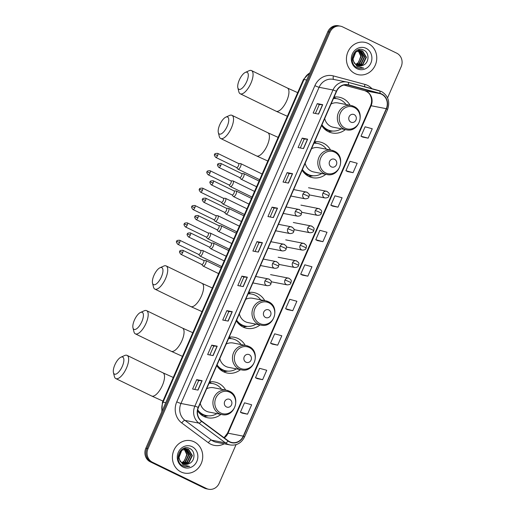 <?xml version="1.0" encoding="UTF-8"?>
<svg xmlns="http://www.w3.org/2000/svg" width="515" height="515" viewBox="0 0 515 515"><rect width="100%" height="100%" fill="white"/><g stroke="black" fill="none" stroke-linecap="round" stroke-linejoin="round"><path stroke-width="0.77" d="M225.673 390.087A18.225 16.686 101 0 0 218.547 383.276A18.225 16.686 101 0 0 214.768 382.014A18.225 16.686 101 0 0 209.644 381.885M197.541 410.764A18.225 16.686 101 0 0 204.024 416.526A18.225 16.686 101 0 0 207.803 417.787A18.225 16.686 101 0 0 220.941 414.388M245.211 345.359A18.225 16.686 101 0 0 238.091 338.548A18.225 16.686 101 0 0 234.312 337.286A18.225 16.686 101 0 0 229.188 337.158M216.776 365.56A18.225 16.686 101 0 0 223.561 371.798A18.225 16.686 101 0 0 227.347 373.06A18.225 16.686 101 0 0 240.479 369.661M264.755 300.638A18.225 16.686 101 0 0 257.629 293.82A18.225 16.686 101 0 0 253.85 292.559A18.225 16.686 101 0 0 248.726 292.43M236.321 320.832A18.225 16.686 101 0 0 243.106 327.07A18.225 16.686 101 0 0 246.885 328.332A18.225 16.686 101 0 0 260.024 324.933M330.559 150.019A18.225 16.686 101 0 0 323.433 143.202A18.225 16.686 101 0 0 319.654 141.94A18.225 16.686 101 0 0 314.53 141.812M302.118 170.214A18.225 16.686 101 0 0 308.91 176.452A18.225 16.686 101 0 0 312.689 177.714A18.225 16.686 101 0 0 325.828 174.321M350.097 105.292A18.225 16.686 101 0 0 342.977 98.474A18.225 16.686 101 0 0 339.192 97.213A18.225 16.686 101 0 0 334.068 97.09M321.663 125.486A18.225 16.686 101 0 0 328.448 131.724A18.225 16.686 101 0 0 332.227 132.986A18.225 16.686 101 0 0 345.365 129.593M335.832 98.513A18.225 16.686 101 0 0 334.016 97.213M316.287 143.241A18.225 16.686 101 0 0 314.472 141.94M250.483 293.853A18.225 16.686 101 0 0 248.674 292.559M230.945 338.58A18.225 16.686 101 0 0 229.13 337.28M211.407 383.308A18.225 16.686 101 0 0 209.592 382.008M387.57 97.856L401.159 66.744A10.313 9.444 101 0 0 396.73 53.18L342.636 26.889A10.313 9.444 101 0 0 340.499 26.175L338.329 25.75A10.313 9.444 101 0 0 327.817 31.724L145.835 448.256A10.313 9.444 101 0 0 150.271 461.82L204.358 488.111A10.313 9.444 101 0 0 206.496 488.825L207.584 489.038A10.313 9.444 101 0 1 205.446 488.323A10.313 9.444 101 0 0 207.584 489.038L208.672 489.25A10.313 9.444 101 0 0 219.178 483.276L236.05 444.664M339.411 25.962A10.313 9.444 101 0 0 328.905 31.936L146.923 448.468A10.313 9.444 101 0 0 151.352 462.032L205.446 488.323L151.352 462.032A10.313 9.444 101 0 1 146.923 448.468L328.905 31.936A10.313 9.444 101 0 1 339.411 25.962M368.18 43.485A16.506 15.115 101 0 0 364.755 42.339A16.506 15.115 101 0 0 347.245 53.74A16.506 15.115 101 0 0 355.022 73.594A16.506 15.115 101 0 0 358.446 74.739A16.506 15.115 101 0 0 375.95 63.339A16.506 15.115 101 0 0 368.18 43.485A16.506 15.115 101 0 0 364.755 42.339A16.506 15.115 101 0 0 347.245 53.74A16.506 15.115 101 0 0 355.022 73.594A16.506 15.115 101 0 0 358.446 74.739A16.506 15.115 101 0 0 375.95 63.339A16.506 15.115 101 0 0 368.18 43.485M194.149 441.825A16.506 15.115 101 0 0 190.724 440.679A16.506 15.115 101 0 0 173.214 452.08A16.506 15.115 101 0 0 180.99 471.94A16.506 15.115 101 0 0 184.415 473.079A16.506 15.115 101 0 0 201.919 461.685A16.506 15.115 101 0 0 194.149 441.825A16.506 15.115 101 0 0 190.724 440.679A16.506 15.115 101 0 0 173.214 452.08A16.506 15.115 101 0 0 180.99 471.94A16.506 15.115 101 0 0 184.415 473.079A16.506 15.115 101 0 0 201.919 461.685A16.506 15.115 101 0 0 194.149 441.825M381.57 94.226A11.002 10.075 -79 0 1 386.295 108.691L243.234 436.147A11.002 10.075 -79 0 1 232.02 442.52A11.002 10.075 -79 0 1 228.222 440.834L201.648 421.077A11.002 10.075 -79 0 1 198.436 407.532L336.572 91.361A11.002 10.075 -79 0 1 347.786 84.988A11.002 10.075 -79 0 1 348.417 85.136L379.922 93.608A11.002 10.075 -79 0 1 381.57 94.226M381.679 93.975A11.279 10.326 101 0 0 379.986 93.344L348.488 84.872A11.279 10.326 101 0 0 336.347 91.252L198.211 407.423A11.279 10.326 101 0 0 201.5 421.302L228.074 441.065A11.279 10.326 101 0 0 243.46 436.257L386.52 108.8A11.279 10.326 101 0 0 381.679 93.975M242.121 413.114L247.541 414.182L251.655 404.777L244.516 402.82L240.402 412.232L242.172 413.139M257.197 378.609L262.618 379.684L266.725 370.272L259.592 368.322L255.479 377.733L257.243 378.634M272.268 344.11L277.688 345.179L281.802 335.774L274.662 333.817L270.555 343.228L272.319 344.136M287.344 309.605L292.765 310.68L296.878 301.269L289.739 299.318L285.625 308.73L287.389 309.631M362.715 137.099L368.135 138.168L372.242 128.756L365.103 126.806L360.996 136.218L362.76 137.125M347.638 171.598L353.058 172.673L357.172 163.261L350.033 161.311L345.919 170.716L347.683 171.624M332.561 206.103L337.982 207.172L342.095 197.76L334.956 195.809L330.849 205.221L332.613 206.129M317.491 240.602L322.911 241.677L327.025 232.265L319.886 230.314L315.772 239.726L317.536 240.627M302.414 275.107L307.835 276.175L311.948 266.77L304.809 264.813L300.702 274.225L302.466 275.132M340.499 26.175A10.313 9.444 101 0 0 329.986 32.149L148.011 448.681A10.313 9.444 101 0 0 152.44 462.238L206.528 488.535A10.313 9.444 101 0 0 208.672 489.25M228.158 321.103L222.731 320.047L226.838 310.635L232.265 311.691L228.158 321.103M213.081 355.601L207.654 354.545L211.768 345.134L217.195 346.196L213.081 355.601M198.011 390.106L192.584 389.05L196.691 379.639L202.118 380.694L198.011 390.106M273.375 217.594L267.948 216.538L272.062 207.127L277.488 208.182L273.375 217.594M288.452 183.095L283.025 182.033L287.132 172.628L292.559 173.684L288.452 183.095M303.522 148.59L298.095 147.535L302.208 138.123L307.635 139.179L303.522 148.59M318.598 114.092L313.172 113.03L317.279 103.624L322.705 104.68L318.598 114.092M243.228 286.598L237.801 285.542L241.915 276.13L247.342 277.186L243.228 286.598M258.305 252.099L252.878 251.043L256.985 241.632L262.412 242.687L258.305 252.099M256.985 241.632L258.974 242.597L262.412 242.687M241.915 276.13L243.898 277.096M240.022 285.973L243.904 277.089L247.342 277.186M317.279 103.624L319.268 104.59L322.705 104.68M302.208 138.123L304.198 139.089L307.635 139.179M287.132 172.628L289.121 173.594L292.559 173.684M272.062 207.127L274.044 208.092L277.488 208.182M196.691 379.639L198.681 380.604M194.799 389.482L198.681 380.598L202.118 380.694M211.768 345.134L213.751 346.106M209.875 354.977L213.757 346.093L217.195 346.196M226.838 310.635L228.827 311.601L232.265 311.691M307.835 276.175L300.702 274.225M322.911 241.677L315.772 239.726M337.982 207.172L330.849 205.221M353.058 172.673L345.919 170.716M368.135 138.168L360.996 136.218M292.765 310.68L285.625 308.73M277.688 345.179L270.555 343.228M262.618 379.684L255.479 377.733M247.541 414.182L240.402 412.232M255.099 251.475L258.974 242.591M270.169 216.97L274.051 208.086M285.246 182.471L289.121 173.587M300.316 147.966L304.198 139.082M315.392 113.467L319.268 104.584M224.952 320.478L228.827 311.594M357.951 49.923L358.318 50.019M358.524 50.09L359.148 50.348M358.305 50.084L358.923 50.367M357.996 50.534L357.41 50.148L360.036 50.354M360.249 50.425L360.951 50.721L364.684 56.92L361.298 63.95L357.23 65.405M357.745 50L359.399 50.193M359.187 50.155L359.818 50.341M360.03 50.419L364.253 56.837L360.873 63.866L357.03 65.308M363.075 65.283C369.249 62.972 369.635 52.968 364.137 50.348C354.745 44.76 346.91 62.412 356.663 67.452L359.238 68.405L363.712 68.083L357.14 66.512L353.734 61.697A7.77 7.113 101 0 0 357.146 65.366A7.77 7.113 101 0 0 358.755 65.907A7.77 7.113 101 0 0 363.075 65.283L358.672 65.888M353.734 61.697L353.026 59.096L355.839 51.951L361.124 50.534L362.669 51.056L366.41 57.255L363.024 64.285L358.047 65.727M354.359 63.306L352.595 59.013L355.408 51.867L361.124 50.534M360.906 50.496L362.238 50.972L365.978 57.171L362.592 64.201L357.841 65.656M357.629 50.116L358.234 50.476M358.427 50.618L361.24 56.251L357.854 63.281L355.678 64.394M355.556 64.285A7.77 7.113 101 0 0 358.691 62.038L360.809 56.167L358.189 50.682M359.354 50.451L362.959 56.586L359.579 63.615L356.444 64.967M359.122 50.483L362.534 56.502L359.148 63.532L356.251 64.839M366.068 48.313A11.208 10.261 101 0 0 352.318 54.03A11.208 10.261 101 0 0 357.133 68.765A11.208 10.261 101 0 0 370.877 63.055A11.208 10.261 101 0 0 366.068 48.313M363.712 68.083L359.142 68.386M239.282 80.063A9.457 3.695 -64.1 0 0 237.859 87.808A9.457 3.695 -64.1 0 0 241.567 88.657A9.457 3.695 -64.1 0 0 246.743 81.518A9.457 3.695 -64.1 0 0 245.346 72.409A9.457 3.695 -64.1 0 0 239.282 80.063M245.346 72.409L249.041 70.742A12.894 5.034 115.9 0 1 251.5 70.581A12.894 5.034 115.9 0 1 250.947 83.166A12.894 5.034 115.9 0 1 240.222 93.775A12.894 5.034 115.9 0 1 238.831 91.747L237.859 87.808M350.889 122.139A4.126 3.779 101 0 0 355.949 120.034A4.126 3.779 101 0 0 354.178 114.613A4.126 3.779 101 0 0 349.119 116.718A4.126 3.779 101 0 0 350.889 122.139M324.695 118.553A12.379 11.336 101 0 0 330.778 126.394A12.379 11.336 101 0 0 333.347 127.25L346.35 129.78C359.225 133.063 366.049 111.498 353.779 106.386L351.082 105.485A12.379 11.336 101 0 0 337.949 114.034A12.379 11.336 101 0 0 343.782 128.924A12.379 11.336 101 0 0 346.35 129.78M321.959 124.81A16.332 14.954 101 0 0 327.572 129.683A16.332 14.954 101 0 0 330.965 130.816A16.332 14.954 101 0 0 341.297 128.802M346.029 104.5A16.332 14.954 101 0 0 340.595 99.884A16.332 14.954 101 0 0 337.203 98.751A16.332 14.954 101 0 0 333.43 98.545M321.785 125.216A16.332 14.954 101 0 0 327.031 129.574A16.332 14.954 101 0 0 330.418 130.707L330.965 130.816M337.203 98.751L336.662 98.648A16.332 14.954 101 0 0 333.495 98.404M353.651 106.341A12.379 11.336 101 0 0 351.082 105.485L338.078 102.948A12.379 11.336 101 0 0 331.042 104.024M332.671 131.035L330.894 131.351A17.877 16.371 -79 0 1 328.158 131.583M219.744 124.791A9.457 3.695 -64.1 0 0 218.321 132.535A9.457 3.695 -64.1 0 0 222.029 133.385A9.457 3.695 -64.1 0 0 227.205 126.246A9.457 3.695 -64.1 0 0 225.808 117.137A9.457 3.695 -64.1 0 0 219.744 124.791M225.808 117.137L229.503 115.469A12.894 5.034 115.9 0 1 231.956 115.309A12.894 5.034 115.9 0 1 231.409 127.894A12.894 5.034 115.9 0 1 220.684 138.503A12.894 5.034 115.9 0 1 219.293 136.469L218.321 132.535M331.351 166.866A4.126 3.779 101 0 0 336.411 164.761A4.126 3.779 101 0 0 334.634 159.341A4.126 3.779 101 0 0 329.574 161.44A4.126 3.779 101 0 0 331.351 166.866M305.15 163.281A12.379 11.336 101 0 0 311.24 171.122A12.379 11.336 101 0 0 313.802 171.978L326.806 174.508C339.688 177.791 346.511 156.225 334.241 151.114L331.538 150.213A12.379 11.336 101 0 0 318.412 158.762A12.379 11.336 101 0 0 324.244 173.652A12.379 11.336 101 0 0 326.806 174.508M302.414 169.538A16.332 14.954 101 0 0 308.034 174.411A16.332 14.954 101 0 0 311.421 175.544A16.332 14.954 101 0 0 321.753 173.523M326.484 149.228A16.332 14.954 101 0 0 321.051 144.612A16.332 14.954 101 0 0 317.665 143.479A16.332 14.954 101 0 0 313.893 143.273M302.241 169.944A16.332 14.954 101 0 0 307.494 174.302A16.332 14.954 101 0 0 310.88 175.435L311.421 175.544M317.665 143.479L317.124 143.376A16.332 14.954 101 0 0 313.95 143.131M334.106 151.069A12.379 11.336 101 0 0 331.538 150.213L318.534 147.676A12.379 11.336 101 0 0 311.498 148.751M313.126 175.763L311.35 176.078A17.877 16.371 -79 0 1 308.62 176.31M153.94 275.409A9.457 3.695 -64.1 0 0 152.517 283.153A9.457 3.695 -64.1 0 0 156.225 284.003A9.457 3.695 -64.1 0 0 161.401 276.864A9.457 3.695 -64.1 0 0 160.004 267.749A9.457 3.695 -64.1 0 0 153.94 275.409M160.004 267.749L163.699 266.088A12.894 5.034 115.9 0 1 166.152 265.927A12.894 5.034 115.9 0 1 165.605 278.512A12.894 5.034 115.9 0 1 154.88 289.115A12.894 5.034 115.9 0 1 153.489 287.087L152.517 283.153M265.547 317.485A4.126 3.779 101 0 0 270.607 315.38A4.126 3.779 101 0 0 268.836 309.959A4.126 3.779 101 0 0 263.77 312.058A4.126 3.779 101 0 0 265.547 317.485M239.346 313.899A12.379 11.336 101 0 0 245.436 321.733A12.379 11.336 101 0 0 248.005 322.596L261.008 325.126C273.883 328.409 280.707 306.843 268.437 301.732L265.74 300.824A12.379 11.336 101 0 0 252.608 309.38A12.379 11.336 101 0 0 258.44 324.27A12.379 11.336 101 0 0 261.008 325.126M236.617 320.156A16.332 14.954 101 0 0 242.23 325.029A16.332 14.954 101 0 0 245.616 326.162A16.332 14.954 101 0 0 255.949 324.141M260.68 299.839A16.332 14.954 101 0 0 255.247 295.23A16.332 14.954 101 0 0 251.861 294.097A16.332 14.954 101 0 0 248.088 293.891M236.436 320.555A16.332 14.954 101 0 0 241.69 324.92A16.332 14.954 101 0 0 245.076 326.053L245.616 326.162M251.861 294.097L251.32 293.988A16.332 14.954 101 0 0 248.153 293.75M268.302 301.687A12.379 11.336 101 0 0 265.74 300.824L252.736 298.294A12.379 11.336 101 0 0 245.694 299.363M247.322 326.381L245.552 326.69A17.877 16.371 -79 0 1 242.816 326.922M134.396 320.137A9.457 3.695 -64.1 0 0 132.973 327.881A9.457 3.695 -64.1 0 0 136.681 328.731A9.457 3.695 -64.1 0 0 141.857 321.592A9.457 3.695 -64.1 0 0 140.466 312.476A9.457 3.695 -64.1 0 0 134.396 320.137M140.466 312.476L144.161 310.815A12.894 5.034 115.9 0 1 146.614 310.648A12.894 5.034 115.9 0 1 146.06 323.24A12.894 5.034 115.9 0 1 135.336 333.842A12.894 5.034 115.9 0 1 133.952 331.815L132.973 327.881M246.003 362.212A4.126 3.779 101 0 0 251.063 360.107A4.126 3.779 101 0 0 249.292 354.681A4.126 3.779 101 0 0 244.232 356.786A4.126 3.779 101 0 0 246.003 362.212M219.808 358.627A12.379 11.336 101 0 0 225.892 366.461A12.379 11.336 101 0 0 228.46 367.324L241.464 369.854C254.339 373.137 261.169 351.571 248.9 346.453L246.196 345.552A12.379 11.336 101 0 0 233.07 354.101A12.379 11.336 101 0 0 238.896 368.998A12.379 11.336 101 0 0 241.464 369.854M217.073 364.884A16.332 14.954 101 0 0 222.692 369.751A16.332 14.954 101 0 0 226.079 370.884A16.332 14.954 101 0 0 236.411 368.869M241.142 344.567A16.332 14.954 101 0 0 235.709 339.958A16.332 14.954 101 0 0 232.323 338.825A16.332 14.954 101 0 0 228.551 338.619M216.899 365.283A16.332 14.954 101 0 0 222.145 369.648A16.332 14.954 101 0 0 225.538 370.781L226.079 370.884M232.323 338.825L231.776 338.716A16.332 14.954 101 0 0 228.609 338.477M248.764 346.415A12.379 11.336 101 0 0 246.196 345.552L233.192 343.022A12.379 11.336 101 0 0 226.156 344.091M227.785 371.109L226.008 371.418A17.877 16.371 -79 0 1 223.278 371.65M114.858 364.865A9.457 3.695 -64.1 0 0 113.435 372.609A9.457 3.695 -64.1 0 0 117.143 373.459A9.457 3.695 -64.1 0 0 122.319 366.32A9.457 3.695 -64.1 0 0 120.922 357.204A9.457 3.695 -64.1 0 0 114.858 364.865M120.922 357.204L124.617 355.537A12.894 5.034 115.9 0 1 127.07 355.376A12.894 5.034 115.9 0 1 126.523 367.968A12.894 5.034 115.9 0 1 115.798 378.57A12.894 5.034 115.9 0 1 114.407 376.542L113.435 372.609M226.465 406.94A4.126 3.779 101 0 0 231.525 404.835A4.126 3.779 101 0 0 229.754 399.408A4.126 3.779 101 0 0 224.695 401.513A4.126 3.779 101 0 0 226.465 406.94M200.264 403.348A12.379 11.336 101 0 0 206.354 411.189A12.379 11.336 101 0 0 208.923 412.052L221.926 414.581C234.801 417.865 241.625 396.299 229.355 391.181L226.658 390.28A12.379 11.336 101 0 0 213.525 398.829A12.379 11.336 101 0 0 219.358 413.725A12.379 11.336 101 0 0 221.926 414.581M197.702 409.843A16.332 14.954 101 0 0 203.148 414.478A16.332 14.954 101 0 0 206.534 415.611A16.332 14.954 101 0 0 216.867 413.597M221.598 389.295A16.332 14.954 101 0 0 216.165 384.686A16.332 14.954 101 0 0 212.779 383.553A16.332 14.954 101 0 0 209.006 383.347M197.606 410.333A16.332 14.954 101 0 0 202.607 414.375A16.332 14.954 101 0 0 205.994 415.508L206.534 415.611M212.779 383.553L212.238 383.443A16.332 14.954 101 0 0 209.071 383.205M229.22 391.136A12.379 11.336 101 0 0 226.658 390.28L213.654 387.75A12.379 11.336 101 0 0 206.618 388.819M208.24 415.837L206.47 416.146A17.877 16.371 -79 0 1 203.734 416.377M236.572 167.523L237.801 169.023A3.096 1.21 -64.1 0 0 237.969 169.158A3.096 1.21 -64.1 0 0 238.091 169.203A3.096 1.21 -64.1 0 0 240.544 166.615A3.096 1.21 -64.1 0 0 240.679 163.596A3.096 1.21 -64.1 0 0 240.557 163.558A3.096 1.21 -64.1 0 0 240.466 163.545A3.096 1.21 -64.1 0 0 240.363 163.551M236.514 167.459A2.234 0.876 -64.1 0 0 236.643 167.555A2.234 0.876 -64.1 0 0 236.726 167.587A2.234 0.876 -64.1 0 0 238.497 165.721A2.234 0.876 -64.1 0 0 238.593 163.538A2.234 0.876 -64.1 0 0 238.509 163.506L240.466 163.545M228.975 184.898L230.211 186.398A3.096 1.21 -64.1 0 0 230.379 186.539A3.096 1.21 -64.1 0 0 230.501 186.578A3.096 1.21 -64.1 0 0 232.954 183.99A3.096 1.21 -64.1 0 0 233.089 180.971A3.096 1.21 -64.1 0 0 232.967 180.932A3.096 1.21 -64.1 0 0 232.87 180.92A3.096 1.21 -64.1 0 0 232.774 180.926M228.924 184.834A2.234 0.876 -64.1 0 0 229.046 184.936A2.234 0.876 -64.1 0 0 229.136 184.962A2.234 0.876 -64.1 0 0 230.907 183.095A2.234 0.876 -64.1 0 0 231.003 180.913A2.234 0.876 -64.1 0 0 230.913 180.887M221.386 202.279L222.615 203.779A3.096 1.21 -64.1 0 0 222.789 203.914A3.096 1.21 -64.1 0 0 222.911 203.953A3.096 1.21 -64.1 0 0 225.364 201.365A3.096 1.21 -64.1 0 0 225.493 198.346A3.096 1.21 -64.1 0 0 225.377 198.307A3.096 1.21 -64.1 0 0 225.28 198.301A3.096 1.21 -64.1 0 0 225.184 198.301M221.334 202.208A2.234 0.876 -64.1 0 0 221.456 202.311A2.234 0.876 -64.1 0 0 221.54 202.337A2.234 0.876 -64.1 0 0 223.317 200.47A2.234 0.876 -64.1 0 0 223.413 198.288A2.234 0.876 -64.1 0 0 223.323 198.262M213.796 219.654L215.025 221.154A3.096 1.21 -64.1 0 0 215.199 221.289A3.096 1.21 -64.1 0 0 215.315 221.328A3.096 1.21 -64.1 0 0 217.768 218.746A3.096 1.21 -64.1 0 0 217.903 215.721A3.096 1.21 -64.1 0 0 217.781 215.682A3.096 1.21 -64.1 0 0 217.691 215.676A3.096 1.21 -64.1 0 0 217.594 215.682M213.744 219.59A2.234 0.876 -64.1 0 0 213.867 219.686A2.234 0.876 -64.1 0 0 213.95 219.718A2.234 0.876 -64.1 0 0 215.721 217.851A2.234 0.876 -64.1 0 0 215.817 215.669A2.234 0.876 -64.1 0 0 215.734 215.637M206.206 237.029L207.436 238.529A3.096 1.21 -64.1 0 0 207.603 238.664A3.096 1.21 -64.1 0 0 207.725 238.709A3.096 1.21 -64.1 0 0 210.178 236.121A3.096 1.21 -64.1 0 0 210.313 233.102A3.096 1.21 -64.1 0 0 210.191 233.063A3.096 1.21 -64.1 0 0 210.101 233.05A3.096 1.21 -64.1 0 0 209.998 233.057M206.148 236.964A2.234 0.876 -64.1 0 0 206.27 237.061A2.234 0.876 -64.1 0 0 206.361 237.093A2.234 0.876 -64.1 0 0 208.131 235.226A2.234 0.876 -64.1 0 0 208.227 233.044A2.234 0.876 -64.1 0 0 208.144 233.012L210.101 233.05M198.61 254.404L199.846 255.904A3.096 1.21 -64.1 0 0 200.013 256.045A3.096 1.21 -64.1 0 0 200.135 256.084A3.096 1.21 -64.1 0 0 202.588 253.496A3.096 1.21 -64.1 0 0 202.717 250.477A3.096 1.21 -64.1 0 0 202.601 250.438A3.096 1.21 -64.1 0 0 202.504 250.425A3.096 1.21 -64.1 0 0 202.408 250.432M198.558 254.339A2.234 0.876 -64.1 0 0 198.681 254.442A2.234 0.876 -64.1 0 0 198.771 254.468A2.234 0.876 -64.1 0 0 200.541 252.601A2.234 0.876 -64.1 0 0 200.638 250.419A2.234 0.876 -64.1 0 0 200.547 250.393L202.504 250.425M239.668 177.553L240.898 179.053A3.096 1.21 -64.1 0 0 241.065 179.188A3.096 1.21 -64.1 0 0 241.187 179.233A3.096 1.21 -64.1 0 0 243.576 176.793A3.096 1.21 -64.1 0 0 243.775 173.626A3.096 1.21 -64.1 0 0 243.653 173.587A3.096 1.21 -64.1 0 0 243.563 173.574A3.096 1.21 -64.1 0 0 243.46 173.581M239.61 177.488A2.234 0.876 -64.1 0 0 239.733 177.585A2.234 0.876 -64.1 0 0 239.823 177.617A2.234 0.876 -64.1 0 0 241.593 175.75A2.234 0.876 -64.1 0 0 241.69 173.568A2.234 0.876 -64.1 0 0 241.606 173.536M232.072 194.928L233.308 196.427A3.096 1.21 -64.1 0 0 233.475 196.569A3.096 1.21 -64.1 0 0 233.598 196.608A3.096 1.21 -64.1 0 0 235.986 194.168A3.096 1.21 -64.1 0 0 236.179 191.001A3.096 1.21 -64.1 0 0 236.063 190.962A3.096 1.21 -64.1 0 0 235.967 190.949A3.096 1.21 -64.1 0 0 235.87 190.956M232.02 194.863A2.234 0.876 -64.1 0 0 232.143 194.966A2.234 0.876 -64.1 0 0 232.233 194.992A2.234 0.876 -64.1 0 0 234.003 193.125A2.234 0.876 -64.1 0 0 234.1 190.943A2.234 0.876 -64.1 0 0 234.01 190.917M224.482 212.309L225.712 213.809A3.096 1.21 -64.1 0 0 225.885 213.944A3.096 1.21 -64.1 0 0 226.001 213.982A3.096 1.21 -64.1 0 0 228.39 211.543A3.096 1.21 -64.1 0 0 228.589 208.375A3.096 1.21 -64.1 0 0 228.473 208.337A3.096 1.21 -64.1 0 0 228.377 208.33A3.096 1.21 -64.1 0 0 228.28 208.33M224.431 212.238A2.234 0.876 -64.1 0 0 224.553 212.341A2.234 0.876 -64.1 0 0 224.637 212.367A2.234 0.876 -64.1 0 0 226.413 210.5A2.234 0.876 -64.1 0 0 226.503 208.318A2.234 0.876 -64.1 0 0 226.42 208.292M216.892 229.684L218.122 231.184A3.096 1.21 -64.1 0 0 218.296 231.319A3.096 1.21 -64.1 0 0 218.411 231.357A3.096 1.21 -64.1 0 0 220.8 228.918A3.096 1.21 -64.1 0 0 220.999 225.757A3.096 1.21 -64.1 0 0 220.877 225.712A3.096 1.21 -64.1 0 0 220.787 225.705A3.096 1.21 -64.1 0 0 220.684 225.712M216.834 229.619A2.234 0.876 -64.1 0 0 216.963 229.716A2.234 0.876 -64.1 0 0 217.047 229.748A2.234 0.876 -64.1 0 0 218.817 227.881A2.234 0.876 -64.1 0 0 218.914 225.699A2.234 0.876 -64.1 0 0 218.83 225.667L220.787 225.705M209.296 247.058L210.532 248.558A3.096 1.21 -64.1 0 0 210.699 248.694A3.096 1.21 -64.1 0 0 210.822 248.739A3.096 1.21 -64.1 0 0 213.21 246.299A3.096 1.21 -64.1 0 0 213.41 243.132A3.096 1.21 -64.1 0 0 213.287 243.093A3.096 1.21 -64.1 0 0 213.191 243.08A3.096 1.21 -64.1 0 0 213.094 243.086M209.245 246.994A2.234 0.876 -64.1 0 0 209.367 247.091A2.234 0.876 -64.1 0 0 209.457 247.123A2.234 0.876 -64.1 0 0 211.227 245.256A2.234 0.876 -64.1 0 0 211.324 243.074A2.234 0.876 -64.1 0 0 211.234 243.041L213.191 243.08M201.706 264.433L202.936 265.933A3.096 1.21 -64.1 0 0 203.11 266.075A3.096 1.21 -64.1 0 0 203.232 266.113A3.096 1.21 -64.1 0 0 205.62 263.674A3.096 1.21 -64.1 0 0 205.813 260.506A3.096 1.21 -64.1 0 0 205.697 260.468A3.096 1.21 -64.1 0 0 205.601 260.455A3.096 1.21 -64.1 0 0 205.504 260.461M201.655 264.369A2.234 0.876 -64.1 0 0 201.777 264.472A2.234 0.876 -64.1 0 0 201.861 264.498A2.234 0.876 -64.1 0 0 203.637 262.631A2.234 0.876 -64.1 0 0 203.734 260.448A2.234 0.876 -64.1 0 0 203.644 260.423L205.601 260.455M183.919 448.262L184.286 448.365M184.499 448.43L185.117 448.687M184.273 448.423L184.891 448.707M183.392 448.481L186.012 448.7M186.218 448.771L186.919 449.061L190.653 455.26L187.267 462.296L183.198 463.745M183.713 448.34L185.368 448.539M185.155 448.501L185.786 448.681M185.999 448.765L190.222 455.176L186.842 462.213L182.999 463.648M189.044 463.622C195.217 461.311 195.603 451.307 190.106 448.694C180.714 443.106 172.879 460.751 182.632 465.792L185.207 466.745L189.681 466.429L183.108 464.852L179.703 460.043A7.77 7.113 101 0 0 183.115 463.706A7.77 7.113 101 0 0 184.724 464.247A7.77 7.113 101 0 0 189.044 463.622L184.64 464.227M179.703 460.043L178.995 457.436L181.808 450.29L187.093 448.874L188.638 449.402L192.378 455.595L188.992 462.631L184.016 464.067M180.327 461.646L178.57 457.352L181.377 450.207L187.093 448.874M186.874 448.835L188.207 449.318L191.947 455.511L188.561 462.547L183.81 463.996M183.597 448.456L184.203 448.823M184.396 448.958L187.209 454.591L183.823 461.62L181.647 462.74M181.525 462.625A7.77 7.113 101 0 0 184.66 460.378L186.778 454.507L184.164 449.029M183.379 448.488L183.964 448.874M185.323 448.79L188.934 454.925L185.548 461.955L182.413 463.307M185.091 448.823L188.503 454.842L185.117 461.871L182.22 463.178M192.037 446.66A11.208 10.261 101 0 0 178.287 452.37A11.208 10.261 101 0 0 183.102 467.105A11.208 10.261 101 0 0 196.852 461.395A11.208 10.261 101 0 0 192.037 446.66M189.681 466.429L185.11 466.725M327.817 31.724L329.986 32.149M204.358 488.111L206.528 488.535M150.271 461.82L152.44 462.238M145.835 448.256L148.011 448.681M309.798 72.969A13.757 12.592 101 0 0 304.024 79.51L306.715 80.031M161.774 411.781L162.45 402.196L303.419 79.522A6.875 0.657 23.6 0 1 304.024 79.51L163.055 402.176L165.74 402.704M162.45 402.196A6.875 0.657 23.6 0 1 163.055 402.176A13.757 12.592 101 0 0 162.09 411.054M386.295 108.691L371.103 105.736A11.002 10.075 101 0 0 366.377 91.271A11.002 10.075 101 0 0 364.729 90.653L343.923 85.052M224.218 443.801A17.195 15.74 -79 0 1 210.719 444.181A17.195 15.74 -79 0 1 208.35 442.739L181.782 422.982A17.195 15.74 -79 0 1 176.767 401.822L314.897 85.645A17.195 15.74 -79 0 1 333.405 75.924L364.91 84.396A17.195 15.74 -79 0 1 371.991 88.728M228.074 441.065A3.438 1.268 126.6 0 1 225.448 442.861L211.556 440.158A13.757 12.592 101 0 0 213.448 441.31A13.757 12.592 101 0 0 216.3 442.263L230.192 444.966A13.757 12.592 -79 0 1 225.448 442.861L198.874 423.105A13.757 12.592 -79 0 1 194.857 406.174L332.993 90.003A3.438 0.328 23.6 0 1 336.347 91.252M347.876 82.239L379.304 90.692A3.438 1.378 105.1 0 1 379.343 90.704A3.438 1.378 105.1 0 1 379.986 93.344M198.211 407.423A3.438 0.328 -156.4 0 0 194.857 406.174L180.965 403.47A13.757 12.592 101 0 0 184.982 420.401L211.556 440.158A3.438 1.268 -53.4 0 0 208.35 442.739M201.5 421.302A3.438 1.268 126.6 0 1 198.874 423.105L184.982 420.401A3.438 1.268 -53.4 0 0 181.782 422.982M243.46 436.257A3.438 0.328 23.6 0 1 244.509 436.997L387.576 109.541C390.216 101.667 388.188 95.655 381.499 91.509L347.837 82.226L333.115 79.329A13.757 12.592 101 0 0 319.1 87.293L332.993 90.003A13.757 12.592 -79 0 1 347.007 82.033A13.757 12.592 -79 0 1 347.799 82.22A3.438 1.378 105.1 0 1 347.837 82.226A3.438 1.378 105.1 0 1 348.488 84.872M387.576 109.541A3.438 0.328 -156.4 0 0 386.52 108.8M314.897 85.645A3.438 0.328 23.6 0 0 319.1 87.293L180.965 403.47A3.438 0.328 23.6 0 1 176.767 401.822M333.405 75.924A3.438 1.378 -74.9 0 0 333.739 79.452M364.91 84.396A3.438 1.378 -74.9 0 0 364.691 86.765M224.257 437.885A11.002 10.075 101 0 0 228.036 433.192L371.103 105.736A6.186 0.592 23.6 0 0 370.555 105.749C371.701 103.006 371.901 100.258 371.154 97.49C370.298 95.217 369.86 92.758 364.659 90.634A6.186 2.485 -74.9 0 0 364.729 90.653L379.922 93.608M243.234 436.147L228.036 433.192A6.186 0.592 23.6 0 0 227.488 433.205L370.555 105.749M348.417 85.136L347.142 84.885M364.594 90.614A6.186 2.485 -74.9 0 0 364.659 90.634L343.917 85.059M258.15 252.067L262.257 242.668M273.227 217.568L277.334 208.163M288.297 183.063L292.404 173.664M303.374 148.565L307.481 139.159M318.444 114.06L322.551 104.661M243.08 286.572L247.187 277.167M228.003 321.07L232.111 311.672M212.933 355.575L217.04 346.17M197.857 390.074L201.964 380.675M287.357 116.281L276.091 111.208A12.894 5.034 -64.1 0 0 286.816 100.605A12.894 5.034 -64.1 0 0 287.37 88.02L297.683 92.648M345.14 128.19A11.369 10.409 101 0 0 359.09 122.396A11.369 10.409 101 0 0 354.204 107.448A11.369 10.409 101 0 0 340.26 113.242A11.369 10.409 101 0 0 345.14 128.19M323.517 127.984A16.486 15.096 101 0 0 331.557 130.919M267.819 161.008L256.554 155.936A12.894 5.034 -64.1 0 0 267.279 145.333A12.894 5.034 -64.1 0 0 267.826 132.741L278.145 137.376M325.602 172.918A11.369 10.409 101 0 0 339.546 167.124A11.369 10.409 101 0 0 334.666 152.176A11.369 10.409 101 0 0 320.716 157.97A11.369 10.409 101 0 0 325.602 172.918M303.979 172.712A16.486 15.096 101 0 0 312.019 175.647M202.015 311.627L190.75 306.554A12.894 5.034 -64.1 0 0 201.474 295.951A12.894 5.034 -64.1 0 0 202.022 283.359L212.341 287.988M259.798 323.536A11.369 10.409 101 0 0 273.748 317.742A11.369 10.409 101 0 0 268.862 302.788A11.369 10.409 101 0 0 254.919 308.588A11.369 10.409 101 0 0 259.798 323.536M238.175 323.33A16.486 15.096 101 0 0 246.215 326.259M182.477 356.354L171.212 351.281A12.894 5.034 -64.1 0 0 181.93 340.673A12.894 5.034 -64.1 0 0 182.484 328.087L192.803 332.716M240.26 368.264A11.369 10.409 101 0 0 254.204 362.47A11.369 10.409 101 0 0 249.324 347.516A11.369 10.409 101 0 0 235.374 353.316A11.369 10.409 101 0 0 240.26 368.264M218.637 368.058A16.486 15.096 101 0 0 226.671 370.987M162.933 401.082L151.668 396.009A12.894 5.034 -64.1 0 0 162.392 385.4A12.894 5.034 -64.1 0 0 162.94 372.815L173.259 377.444M220.716 412.991A11.369 10.409 101 0 0 234.666 407.191A11.369 10.409 101 0 0 229.78 392.243A11.369 10.409 101 0 0 215.837 398.044A11.369 10.409 101 0 0 220.716 412.991M199.093 412.785A16.486 15.096 101 0 0 207.133 415.714M327.128 191.471A3.438 3.148 101 0 0 326.413 191.232C330.99 193.795 328.679 194.631 328.911 195.983A3.438 0.328 -156.4 0 0 327.115 194.87A3.438 0.328 23.6 0 0 322.911 193.222A3.438 3.148 101 0 0 325.1 197.979L309.187 194.882M308.511 187.743L326.413 191.232A3.438 3.148 101 0 0 322.911 193.222M217.6 155.562A2.234 0.876 -64.1 0 0 217.697 153.38C215.412 153.361 214.407 153.728 214.671 154.494L217.6 155.562A2.234 0.876 -64.1 0 1 215.746 157.397L236.643 167.555M319.538 208.845A3.438 3.148 101 0 0 318.824 208.607C323.394 211.169 321.09 212.013 321.321 213.358A3.438 0.328 -156.4 0 0 319.525 212.244A3.438 0.328 23.6 0 0 315.322 210.596A3.438 3.148 101 0 0 317.51 215.354L301.597 212.257M300.915 205.118L318.824 208.607A3.438 3.148 101 0 0 315.322 210.596M210.011 172.937A2.234 0.876 -64.1 0 0 210.107 170.755C207.822 170.735 206.811 171.109 207.082 171.868L210.011 172.937A2.234 0.876 -64.1 0 1 208.15 174.778L229.046 184.936M311.948 226.22A3.438 3.148 101 0 0 311.234 225.982C315.804 228.551 313.5 229.387 313.725 230.733A3.438 0.328 -156.4 0 0 311.936 229.619A3.438 0.328 23.6 0 0 307.732 227.971A3.438 3.148 101 0 0 309.921 232.735L294.001 229.632M293.325 222.499L311.234 225.982A3.438 3.148 101 0 0 307.732 227.971M202.421 190.312A2.234 0.876 -64.1 0 0 202.517 188.13C200.232 188.11 199.221 188.484 199.492 189.25L202.421 190.312A2.234 0.876 -64.1 0 1 200.56 192.153L221.456 202.311M304.352 243.595A3.438 3.148 101 0 0 303.644 243.357C308.215 245.925 305.904 246.762 306.135 248.108A3.438 0.328 -156.4 0 0 304.339 247A3.438 0.328 23.6 0 0 300.136 245.352A3.438 3.148 101 0 0 302.324 250.11L286.411 247.013M285.735 239.874L303.644 243.357A3.438 3.148 101 0 0 300.136 245.352M194.825 207.693A2.234 0.876 -64.1 0 0 194.921 205.511C192.642 205.485 191.632 205.858 191.895 206.624L194.825 207.693A2.234 0.876 -64.1 0 1 192.971 209.528L213.867 219.686M296.762 260.976A3.438 3.148 101 0 0 296.048 260.738C300.625 263.3 298.314 264.137 298.546 265.489A3.438 0.328 -156.4 0 0 296.749 264.375A3.438 0.328 23.6 0 0 292.546 262.727A3.438 3.148 101 0 0 294.735 267.485L278.821 264.388M278.145 257.249L296.048 260.738A3.438 3.148 101 0 0 292.546 262.727M187.235 225.068A2.234 0.876 -64.1 0 0 187.331 222.886C185.046 222.866 184.042 223.233 184.306 223.999L187.235 225.068A2.234 0.876 -64.1 0 1 185.374 226.903L206.27 237.061M289.173 278.351A3.438 3.148 101 0 0 288.458 278.113C293.029 280.675 290.724 281.518 290.949 282.864A3.438 0.328 -156.4 0 0 289.16 281.75A3.438 0.328 23.6 0 0 284.956 280.102A3.438 3.148 101 0 0 287.145 284.859L271.231 281.763M270.549 274.624L288.458 278.113A3.438 3.148 101 0 0 284.956 280.102M179.645 242.443A2.234 0.876 -64.1 0 0 179.741 240.26C177.456 240.241 176.445 240.614 176.716 241.374L179.645 242.443A2.234 0.876 -64.1 0 1 177.784 244.284L198.681 254.442M220.697 165.592A2.234 0.876 -64.1 0 0 220.793 163.41C218.508 163.39 217.504 163.757 217.768 164.523L220.697 165.592A2.234 0.876 -64.1 0 1 218.836 167.427L239.733 177.585M307.165 192.295A3.438 3.148 101 0 0 306.451 192.056C311.021 194.625 308.717 195.462 308.942 196.807A3.438 0.328 -156.4 0 0 307.152 195.694A3.438 0.328 23.6 0 0 302.949 194.046A3.438 3.148 101 0 0 305.138 198.809L290.846 196.022M293.666 189.572L306.451 192.056A3.438 3.148 101 0 0 302.949 194.046M213.107 182.967A2.234 0.876 -64.1 0 0 213.204 180.784C210.918 180.765 209.908 181.138 210.178 181.898L213.107 182.967A2.234 0.876 -64.1 0 1 211.247 184.808L232.143 194.966M299.569 209.669A3.438 3.148 101 0 0 298.861 209.431C303.432 212 301.12 212.837 301.352 214.189A3.438 0.328 -156.4 0 0 299.556 213.075A3.438 0.328 23.6 0 0 295.353 211.427A3.438 3.148 101 0 0 297.541 216.184L283.256 213.403M286.076 206.946L298.861 209.431A3.438 3.148 101 0 0 295.353 211.427M205.517 200.341A2.234 0.876 -64.1 0 0 205.607 198.159C203.328 198.14 202.318 198.513 202.588 199.279L205.517 200.341A2.234 0.876 -64.1 0 1 203.657 202.183L224.553 212.341M291.979 227.051A3.438 3.148 101 0 0 291.265 226.812C295.842 229.375 293.531 230.211 293.762 231.563A3.438 0.328 -156.4 0 0 291.966 230.45A3.438 0.328 23.6 0 0 287.763 228.802A3.438 3.148 101 0 0 289.951 233.559L275.66 230.778M278.48 224.321L291.265 226.812A3.438 3.148 101 0 0 287.763 228.802M197.921 217.723A2.234 0.876 -64.1 0 0 198.018 215.54C195.732 215.515 194.728 215.888 194.992 216.654L197.921 217.723A2.234 0.876 -64.1 0 1 196.067 219.557L216.963 229.716M284.389 244.425A3.438 3.148 101 0 0 283.675 244.187C288.245 246.749 285.941 247.593 286.166 248.938A3.438 0.328 -156.4 0 0 284.377 247.824A3.438 0.328 23.6 0 0 280.173 246.176A3.438 3.148 101 0 0 282.362 250.934L268.07 248.153M270.89 241.696L283.675 244.187A3.438 3.148 101 0 0 280.173 246.176M190.331 235.097A2.234 0.876 -64.1 0 0 190.428 232.915C188.142 232.896 187.138 233.263 187.402 234.029L190.331 235.097A2.234 0.876 -64.1 0 1 188.471 236.932L209.367 247.091M276.8 261.8A3.438 3.148 101 0 0 276.085 261.562C280.656 264.131 278.351 264.968 278.576 266.313A3.438 0.328 -156.4 0 0 276.78 265.199A3.438 0.328 23.6 0 0 272.577 263.551A3.438 3.148 101 0 0 274.772 268.315L260.481 265.534M263.3 259.077L276.085 261.562A3.438 3.148 101 0 0 272.577 263.551M182.741 252.472A2.234 0.876 -64.1 0 0 182.838 250.29C180.553 250.271 179.542 250.644 179.812 251.404L182.741 252.472A2.234 0.876 -64.1 0 1 180.881 254.313L201.777 264.472M269.203 279.175A3.438 3.148 101 0 0 268.495 278.937C273.066 281.505 270.755 282.342 270.987 283.694A3.438 0.328 -156.4 0 0 269.191 282.581A3.438 0.328 23.6 0 0 264.987 280.933A3.438 3.148 101 0 0 267.176 285.69L252.884 282.909M255.71 276.452L268.495 278.937A3.438 3.148 101 0 0 264.987 280.933M303.419 79.522L309.94 72.641M230.192 444.966C236.63 445.758 241.4 443.1 244.509 436.997M224.025 437.711L227.488 433.205M276.091 111.208L240.222 93.775M287.37 88.02L251.5 70.581M256.554 155.936L220.684 138.503M267.826 132.741L231.956 115.309M190.75 306.554L154.88 289.115M202.022 283.359L166.152 265.927M171.212 351.281L135.336 333.842M182.484 328.087L146.614 310.648M151.668 396.009L115.798 378.57M162.94 372.815L127.07 355.376M259.65 179.703L237.969 169.158M328.911 195.983C328.634 197.277 327.366 197.94 325.1 197.979M262.135 174.025L240.679 163.596M217.697 153.38L238.593 163.538M215.746 157.397C214.356 155.678 214.002 154.712 214.671 154.494M252.06 197.078L230.379 186.539M321.321 213.358C321.045 214.652 319.776 215.322 317.51 215.354M254.539 191.4L233.089 180.971M230.932 180.881L232.87 180.92M210.107 170.755L231.003 180.913M208.15 174.778C206.766 173.053 206.412 172.087 207.082 171.868M244.471 214.452L222.789 203.914M313.725 230.733C313.455 232.027 312.187 232.696 309.921 232.735M246.949 208.775L225.493 198.346M223.343 198.256L225.28 198.301M202.517 188.13L223.413 198.288M200.56 192.153C199.176 190.434 198.816 189.462 199.492 189.25M236.881 231.827L215.199 221.289M306.135 248.108C305.865 249.408 304.59 250.071 302.324 250.11M239.359 226.156L217.903 215.721M215.746 215.631L217.691 215.676M194.921 205.511L215.817 215.669M192.971 209.528C191.586 207.809 191.226 206.837 191.895 206.624M229.284 249.209L207.603 238.664M298.546 265.489C298.269 266.783 297.001 267.446 294.735 267.485M231.763 243.531L210.313 233.102M187.331 222.886L208.227 233.044M185.374 226.903C183.99 225.184 183.636 224.218 184.306 223.999M221.695 266.583L200.013 256.045M290.949 282.864C290.679 284.158 289.411 284.827 287.145 284.859M224.173 260.905L202.717 250.477M179.741 240.26L200.638 250.419M177.784 244.284C176.4 242.559 176.046 241.593 176.716 241.374M259.058 181.055L243.775 173.626M256.579 186.733L241.065 179.188M241.619 173.536L243.563 173.574M220.793 163.41L241.69 173.568M218.836 167.427C217.452 165.708 217.098 164.742 217.768 164.523M308.942 196.807C308.672 198.101 307.404 198.771 305.138 198.809M251.468 198.43L236.179 191.001M248.99 204.107L233.475 196.569M234.029 190.911L235.967 190.949M213.204 180.784L234.1 190.943M211.247 184.808C209.863 183.083 209.508 182.117 210.178 181.898M301.352 214.189C301.082 215.482 299.807 216.145 297.541 216.184M243.878 215.811L228.589 208.375M241.4 221.482L225.885 213.944M226.439 208.285L228.377 208.33M205.607 198.159L226.503 208.318M203.657 202.183C202.273 200.464 201.912 199.492 202.588 199.279M293.762 231.563C293.486 232.857 292.217 233.52 289.951 233.559M236.288 233.186L220.999 225.757M233.804 238.863L218.296 231.319M198.018 215.54L218.914 225.699M196.067 219.557C194.676 217.839 194.322 216.867 194.992 216.654M286.166 248.938C285.896 250.232 284.628 250.902 282.362 250.934M228.692 250.56L213.41 243.132M226.214 256.238L210.699 248.694M190.428 232.915L211.324 243.074M188.471 236.932C187.087 235.213 186.733 234.248 187.402 234.029M278.576 266.313C278.306 267.607 277.038 268.276 274.772 268.315M221.102 267.935L205.813 260.506M218.624 273.613L203.11 266.075M182.838 250.29L203.734 260.448M180.881 254.313C179.497 252.588 179.136 251.623 179.812 251.404M270.987 283.694C270.716 284.988 269.442 285.651 267.176 285.69"/></g></svg>
